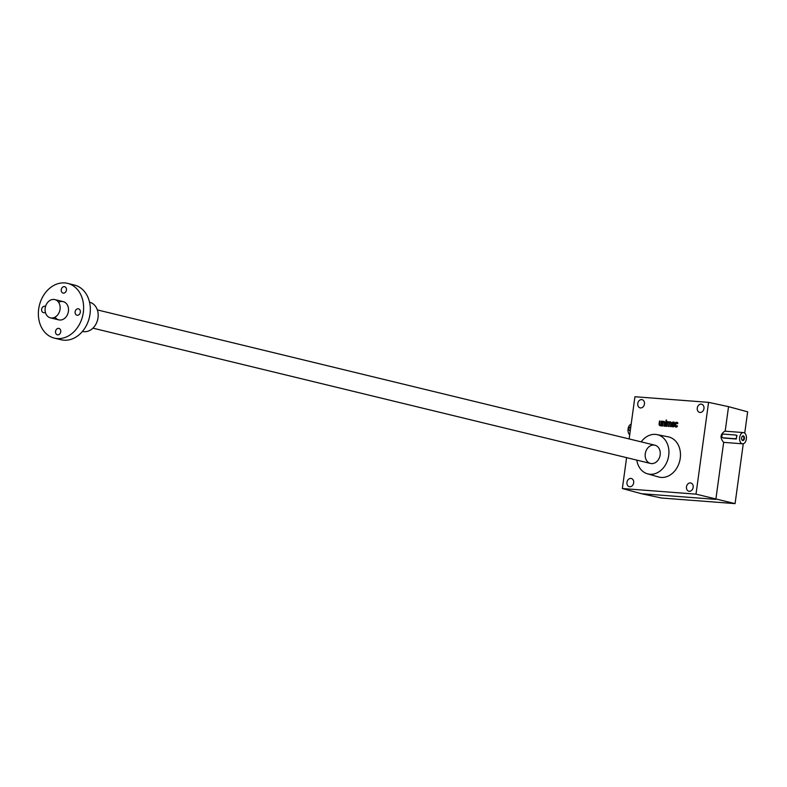 <?xml version="1.0" encoding="UTF-8"?>
<svg xmlns="http://www.w3.org/2000/svg" width="787" height="787" viewBox="0 0 787 787"><rect width="100%" height="100%" fill="white"/><g stroke="black" fill="none" stroke-linecap="round" stroke-linejoin="round"><path stroke-width="1.18" d="M744.728 433.125L747.65 411.827L728.546 406.653L708.575 402.354L634.932 396.737L629.147 438.939M677.637 423.721L677.784 423.514A1.131 0.895 -76.4 0 0 677.046 422.334L676.377 422.285A1.131 0.895 -76.4 0 0 675.335 423.327L674.99 425.836A1.131 0.895 -76.4 0 0 675.728 427.016L676.397 427.066A1.131 0.895 -76.4 0 0 677.44 426.023L675.935 426.328M677.213 423.613L676.84 423.022L675.876 423.514L675.876 426.318M672.678 426.072L672.472 424.734L674.37 424.872L674.587 423.278A1.131 0.895 -76.4 0 0 673.849 422.098L673.18 422.039A1.131 0.895 -76.4 0 0 672.137 423.091L671.793 425.59A1.131 0.895 -76.4 0 0 672.531 426.77L673.2 426.82A1.131 0.895 -76.4 0 0 674.243 425.777L672.737 426.082M671.321 423.534L670.77 423.406L670.337 426.603L670.898 426.643L671.311 423.583A1.692 1.338 -76.4 0 0 669.186 422.235A1.692 1.338 -76.4 0 0 667.701 421.94L667.189 421.586L666.54 426.318L667.101 426.357L667.543 423.16A0.846 0.669 -76.4 0 1 668.409 422.393L668.97 422.521A0.846 0.669 -76.4 0 0 668.665 422.54M670.77 423.406A0.846 0.669 -76.4 0 0 669.432 423.308L668.999 426.505L668.438 426.456L668.881 423.258A0.846 0.669 -76.4 0 0 668.409 422.393M665.979 420.789L666.638 420.14L665.979 420.789M665.241 426.22L665.802 426.259L666.451 421.527L665.891 421.488L665.241 426.22M664.926 423.052L664.376 422.914L663.943 426.121L664.494 426.161L664.917 423.101A1.692 1.338 -76.4 0 0 663.205 421.596L662.693 421.242L662.044 425.974L662.605 426.013L663.038 422.816A0.846 0.669 -76.4 0 1 663.903 422.048L664.464 422.186A0.846 0.669 -76.4 0 0 664.169 422.196M664.376 422.914A0.846 0.669 -76.4 0 0 663.903 422.048M660.077 425.118A0.846 0.669 -76.4 0 1 659.614 424.242L660.047 421.045L659.486 421.006L659.073 424.065A1.692 1.338 -76.4 0 0 660.785 425.56L661.296 425.915L661.946 421.193L661.385 421.143L660.952 424.341A0.846 0.669 -76.4 0 1 660.077 425.118L660.637 425.246A0.846 0.669 -76.4 0 0 661.473 424.646M630.879 478.407A4.22 3.345 103.6 0 1 631.302 478.466A4.22 3.345 103.6 0 1 633.555 483.366A4.22 3.345 103.6 0 1 629.315 486.681A4.22 3.345 103.6 0 1 627.003 482.057A4.22 3.345 103.6 0 1 630.879 478.407M690.396 482.933A4.22 3.345 103.6 0 1 690.819 483.002A4.22 3.345 103.6 0 1 693.072 487.891A4.22 3.345 103.6 0 1 688.832 491.216A4.22 3.345 103.6 0 1 686.52 486.582A4.22 3.345 103.6 0 1 690.396 482.933M641.68 399.599A4.22 3.345 103.6 0 1 642.103 399.668A4.22 3.345 103.6 0 1 644.356 404.557A4.22 3.345 103.6 0 1 640.106 407.873A4.22 3.345 103.6 0 1 637.804 403.249A4.22 3.345 103.6 0 1 641.68 399.599M701.187 404.125A4.22 3.345 103.6 0 1 701.611 404.193A4.22 3.345 103.6 0 1 703.863 409.092A4.22 3.345 103.6 0 1 699.623 412.408A4.22 3.345 103.6 0 1 697.312 407.774A4.22 3.345 103.6 0 1 701.187 404.125M656.968 434.591L668.232 436.844A20.649 16.33 103.6 0 1 679.752 460.877A20.649 16.33 103.6 0 1 658.493 476.961L647.455 473.804A20.187 15.966 -76.4 0 0 649.983 474.256A20.187 15.966 -76.4 0 0 668.557 456.49A20.187 15.966 -76.4 0 0 656.968 434.591A20.187 15.966 -76.4 0 0 655.443 434.385A20.187 15.966 -76.4 0 0 641.189 441.861M708.575 402.354L696.003 494.138L622.35 488.53L626.59 457.64M696.003 494.138L735.078 503.621L661.434 498.014L641.454 493.705L622.35 488.53M735.078 503.621L743.272 443.76M742.594 443.819A5.637 3.414 94.4 0 0 746.401 438.743A5.637 3.414 94.4 0 0 743.784 432.643A5.637 3.414 94.4 0 0 743.449 432.584A5.637 3.414 94.4 0 0 739.613 437.946A5.637 3.414 94.4 0 0 742.594 443.819L723.656 442.353C719.839 437.956 720.233 434.237 724.837 431.168L725.181 431.227M641.454 493.705L715.845 499.371L723.656 442.353M725.181 431.197L728.546 406.653M651.439 463.592A9.385 7.427 -76.4 0 0 659.791 450.174A9.385 7.427 -76.4 0 0 646.904 449.19A9.385 7.427 -76.4 0 0 651.439 463.592M636.772 460.11A20.187 15.966 -76.4 0 0 647.455 473.804M660.037 421.134L659.486 421.006M659.614 424.527A1.692 1.338 -76.4 0 0 660.244 425.797M661.326 425.688L660.785 425.56M661.936 421.281L661.385 421.143M663.234 421.379L662.693 421.242M664.307 421.498A1.692 1.338 -76.4 0 0 663.766 421.734L663.205 421.596L663.077 422.658M664.936 422.767A0.846 0.669 -76.4 0 0 664.464 422.186M666.432 421.625L665.891 421.488M666.628 420.228L666.077 420.101M667.74 421.724L667.189 421.586M668.802 421.842A1.692 1.338 -76.4 0 0 668.261 422.078L667.701 421.94L667.573 423.003M669.442 423.249A0.846 0.669 -76.4 0 0 668.97 422.521M671.331 423.258A0.846 0.669 -76.4 0 0 670.563 422.678M670.642 421.95A1.692 1.338 -76.4 0 0 669.747 422.373L669.186 422.235M674.193 422.216L673.741 422.176A1.131 0.895 -76.4 0 0 672.708 423.121M673.908 424.134L672.57 424.036L673.908 424.134L673.2 422.747L672.482 424.734M672.364 425.629L672.354 425.728A1.131 0.895 -76.4 0 0 672.747 426.79M674.262 425.659L673.721 425.531M673.298 426.22L674.223 425.885M674.577 423.376L673.751 422.806M677.391 422.462L676.938 422.422A1.131 0.895 -76.4 0 0 675.905 423.367M675.561 425.875L675.551 425.974A1.131 0.895 -76.4 0 0 675.944 427.036M677.459 425.905L676.918 425.767M676.495 426.465L677.43 426.121M677.774 423.613L676.948 423.052M630.781 427.036L630.564 427.026A1.879 1.485 -76.4 0 0 630.062 430.735L630.269 430.745M629.718 434.778A5.637 3.414 -85.6 0 1 628.085 428.895A5.637 3.414 -85.6 0 1 631.174 424.154M741.757 439.48A1.938 1.18 94.4 0 0 742.544 440.11A1.938 1.18 94.4 0 0 743.863 438.359A1.938 1.18 94.4 0 0 742.958 436.264A1.938 1.18 94.4 0 0 742.839 436.244A1.938 1.18 94.4 0 0 741.974 436.746M735.461 435.014L723.558 434.099A1.879 1.485 -76.4 0 0 723.046 437.808L734.95 438.723A1.879 1.485 -76.4 0 0 735.461 435.014M723.971 438.034L736.258 439.038L736.957 435.359L735.825 435.103M743.331 435.88A2.351 1.426 94.4 0 0 742.052 436.608A2.351 1.426 94.4 0 0 741.816 439.628A2.351 1.426 94.4 0 0 744.187 439.382A2.351 1.426 94.4 0 0 743.331 435.88M53.89 299.444A9.385 7.427 103.6 0 1 54.834 299.591A9.385 7.427 103.6 0 1 59.832 310.472A9.385 7.427 103.6 0 1 50.407 317.84A9.385 7.427 103.6 0 1 45.282 307.56A9.385 7.427 103.6 0 1 53.89 299.444M67.633 283.379L74.332 285.012A28.165 22.272 103.6 0 1 90.013 314.072A28.165 22.272 103.6 0 1 61.052 339.738L54.352 338.115A28.165 22.272 103.6 0 1 39.35 305.494A28.165 22.272 103.6 0 1 67.633 283.379A28.165 22.272 103.6 0 1 83.314 312.449A28.165 22.272 103.6 0 1 54.352 338.115M60.737 331.809A3.286 2.597 103.6 0 1 57.362 334.8A3.286 2.597 103.6 0 1 55.533 331.416A3.286 2.597 103.6 0 1 58.907 328.415A3.286 2.597 103.6 0 1 60.737 331.809M80.333 312.223A3.286 2.597 103.6 0 1 76.959 315.213A3.286 2.597 103.6 0 1 75.208 311.416A3.286 2.597 103.6 0 1 78.503 308.829A3.286 2.597 103.6 0 1 80.333 312.223M66.452 290.088A3.286 2.597 103.6 0 1 63.078 293.079A3.286 2.597 103.6 0 1 61.327 289.272A3.286 2.597 103.6 0 1 64.623 286.694A3.286 2.597 103.6 0 1 66.452 290.088M45.371 312.252A3.286 2.597 103.6 0 1 43.482 312.665A3.286 2.597 103.6 0 1 41.731 308.858A3.286 2.597 103.6 0 1 45.036 306.281A3.286 2.597 103.6 0 1 45.538 306.477M58.612 302.306A9.385 7.427 103.6 0 1 68.43 311.318A9.385 7.427 103.6 0 1 62.803 319.473A9.385 7.427 103.6 0 1 55.001 317.161M89.541 302.218L89.659 302.247A15.022 11.874 103.6 0 1 98.021 317.751A15.022 11.874 103.6 0 1 82.576 331.445L82.458 331.416M659.614 424.193L659.073 424.065M661.493 424.478L660.952 424.341M669.422 423.396L668.881 423.258M673.741 422.176L673.18 422.039M672.678 423.219L672.137 423.091M672.354 425.728L671.793 425.59M674.252 425.728L673.711 425.6M673.741 426.259L673.18 426.121M674.557 423.504L674.016 423.376M676.938 422.422L676.377 422.285M675.876 423.465L675.335 423.327M675.551 425.974L674.99 425.836M677.45 425.974L676.909 425.836M676.938 426.495L676.387 426.367M723.046 437.808L724.355 438.133M734.95 438.723L736.258 439.038M670.308 422.53L670.858 422.668M673.702 422.786L674.252 422.924M676.899 423.032L677.459 423.17M743.449 432.584L724.837 431.168M724.168 438.103L722.859 437.779M736.957 435.359L735.648 435.044M654.922 445.196L97.342 309.911M63.206 301.628L54.834 299.591M650.495 463.445L92.915 328.149M58.779 319.876L50.407 317.84"/></g></svg>
